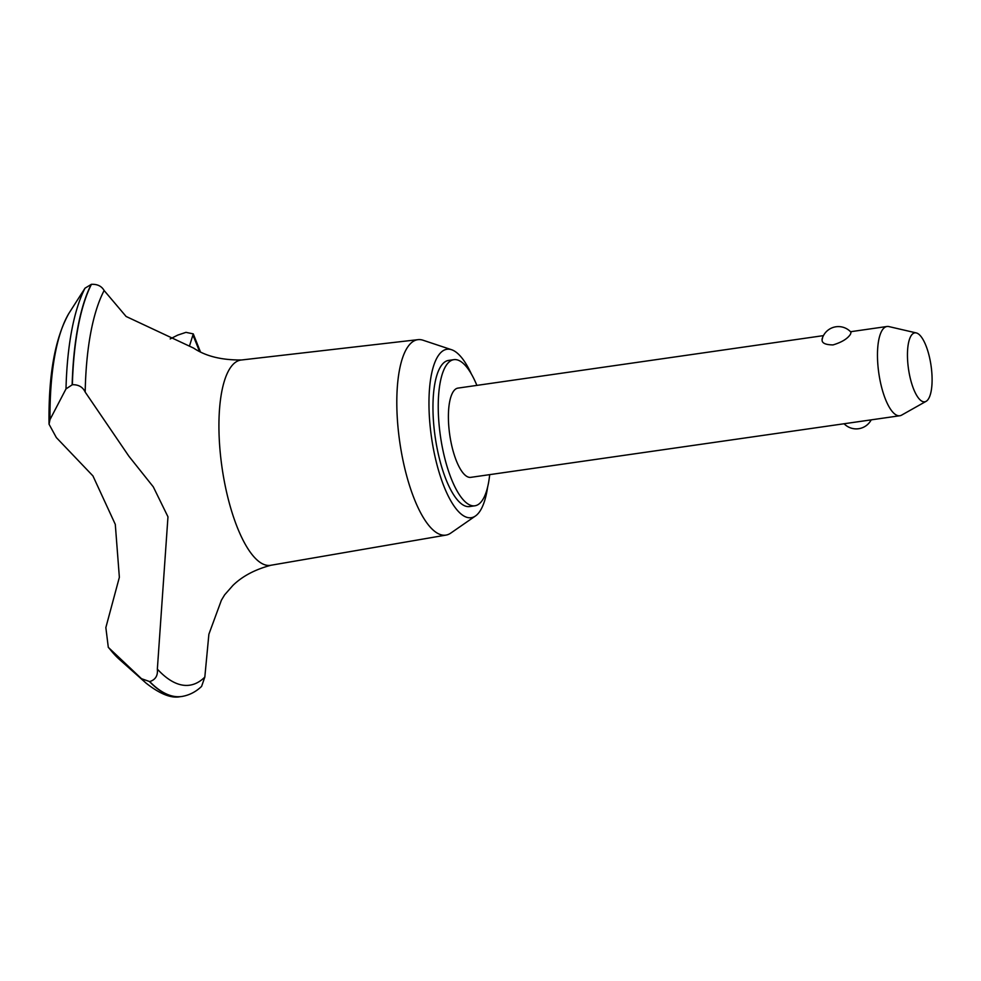 <?xml version="1.0" encoding="UTF-8"?>
<svg xmlns="http://www.w3.org/2000/svg" width="981" height="981" viewBox="0 0 981 981"><rect width="100%" height="100%" fill="white"/><g stroke="black" fill="none" stroke-linecap="round" stroke-linejoin="round"><path stroke-width="1.47" d="M476.876 385.386A73.82 24.157 81.8 0 0 453.86 359.659L448.587 360.419A73.82 24.157 81.8 0 0 441.376 365.508A73.82 24.157 81.8 0 0 437.232 448.942A73.82 24.157 81.8 0 0 469.568 506.564L474.841 505.804A73.82 24.157 81.8 0 0 482.063 500.702A73.82 24.157 81.8 0 0 489.691 474.645M453.86 359.659A73.82 24.157 81.8 0 0 446.649 364.76A73.82 24.157 81.8 0 0 442.505 448.182A73.82 24.157 81.8 0 0 474.841 505.804M471.432 374.117A85.089 27.848 81.8 0 0 451.591 349.726L423.056 340.235A98.725 32.299 81.8 0 0 418.004 339.659A98.725 32.299 81.8 0 0 408.059 346.514A98.725 32.299 81.8 0 0 402.602 458.507A98.725 32.299 81.8 0 0 446.061 535.086A98.725 32.299 81.8 0 0 450.757 533.112L475.466 515.981A85.089 27.848 81.8 0 0 479.488 511.849A85.089 27.848 81.8 0 0 487.643 486.993M451.591 349.726A85.089 27.848 81.8 0 0 438.666 355.134A85.089 27.848 81.8 0 0 435.306 457.919A85.089 27.848 81.8 0 0 475.466 515.981M418.004 339.659L241.179 360.027A103.692 33.93 81.8 0 0 230.743 367.225A103.692 33.93 81.8 0 0 225.017 484.859A103.692 33.93 81.8 0 0 270.658 565.301L446.061 535.086M167.972 516.815L157.352 669.116C158.002 675.639 155.452 679.784 149.701 681.587L141.485 678.693L108.302 647.35L105.85 627.582L119.363 577.306L115.292 524.369L92.95 475.932L56.346 437.575L49.05 424.209L50.006 419.574L65.997 388.905L72.361 384.699C78.554 384.577 82.833 387.041 85.188 392.081L128.928 456.275L153.294 486.846L167.972 516.815M157.352 669.116A210.866 69.001 81.8 0 0 204.821 677.098L208.879 634.253L221.424 600.139M241.841 359.966C221.816 360.223 205.74 356.262 193.625 348.108L126.108 316.471L104.133 290.523A210.866 69.001 81.8 0 0 85.188 392.081M170.179 338.923L177.696 335.122L185.973 332.351L193.269 333.883L189.48 346.011M926.113 401.327A34.825 11.392 81.8 0 0 928.136 399.402A34.825 11.392 81.8 0 0 930.491 362.197A34.825 11.392 81.8 0 0 916.291 332.927A34.825 11.392 81.8 0 0 911.423 335.269A34.825 11.392 81.8 0 0 909.914 376.741A34.825 11.392 81.8 0 0 926.113 401.327L901.625 415.122A45.089 14.752 -98.2 0 1 899.835 415.748L470.757 477.355A45.089 14.752 -98.2 0 1 451.002 442.161A45.089 14.752 -98.2 0 1 453.541 391.223A45.089 14.752 -98.2 0 1 457.943 388.108L823.439 335.625M899.835 415.748A45.089 14.752 -98.2 0 1 880.08 380.554A45.089 14.752 -98.2 0 1 882.606 329.604A45.089 14.752 -98.2 0 1 887.02 326.489A45.089 14.752 -98.2 0 1 888.909 326.587L916.291 332.927M822.029 339.279A16.91 16.91 0 0 1 851.054 332.289L850.49 334.214C847.621 338.703 841.796 342.271 833.016 344.92C824.31 344.785 820.815 342.553 822.519 338.237M104.133 290.535C101.644 286.145 97.401 284.073 91.429 284.318L85.016 288.169L68.903 313.368M199.462 351.419A210.866 69.001 81.8 0 0 193.073 335.588M149.701 681.587A220.909 72.287 81.8 0 0 181.693 696.498A220.909 72.287 81.8 0 0 181.976 696.461C189.345 695.198 195.881 691.838 201.596 686.393L204.821 677.098M91.429 284.318A220.909 72.287 81.8 0 0 72.361 384.699M91.221 284.355A220.909 72.287 81.8 0 0 72.153 384.724M149.492 681.623A220.909 72.287 81.8 0 0 180.148 696.682A220.909 72.287 81.8 0 0 181.485 696.522A220.909 72.287 81.8 0 0 181.595 696.51M85.016 288.169A217.279 71.098 81.8 0 0 65.997 388.905M69.038 313.135A188.07 61.545 81.8 0 0 50.006 419.574M109.762 648.981A188.07 61.545 81.8 0 0 119.424 659.416L108.302 647.35M141.485 678.693A217.279 71.098 81.8 0 0 146.046 683.107L119.424 659.416M271.308 565.166C255.281 569.36 242.491 576.105 232.938 585.399L224.624 594.854L221.363 600.262M844.089 423.743A16.91 16.91 0 0 0 871.202 419.856M850.539 331.725L887.02 326.489M193.269 333.883L200.431 351.897M49.05 424.209C48.363 375.098 55.01 338.114 68.977 313.233M180.148 696.682C171.344 698.57 159.977 694.045 146.046 683.107"/></g></svg>
